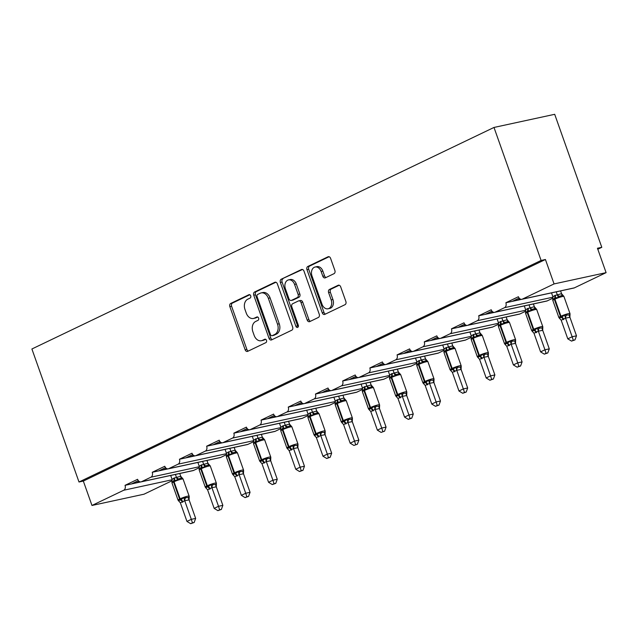 <?xml version="1.0" encoding="UTF-8"?>
<svg xmlns="http://www.w3.org/2000/svg" width="638" height="638" viewBox="0 0 638 638"><rect width="100%" height="100%" fill="white"/><g stroke="black" fill="none" stroke-linecap="round" stroke-linejoin="round"><path stroke-width="0.96" d="M250.71 295.825A1.794 1.316 -102.2 0 0 249.131 294.644A1.794 1.316 -102.2 0 0 248.916 294.716L230.733 303.441A2.56 1.874 -102.2 0 0 229.863 306.655L245.136 349.776A2.56 1.874 -102.2 0 0 247.392 351.45A2.56 1.874 -102.2 0 0 247.696 351.347L265.879 342.63A1.794 1.316 -102.2 0 0 266.485 340.373A1.794 1.316 -102.2 0 0 264.906 339.201A1.794 1.316 -102.2 0 0 264.69 339.272L262.338 340.405A8.19 5.997 -102.2 0 1 261.357 340.74A8.19 5.997 -102.2 0 1 254.147 335.365L252.879 331.768A8.19 5.997 -102.2 0 1 255.639 321.48L257.991 320.348A1.794 1.316 -102.2 0 0 258.597 318.099A1.794 1.316 -102.2 0 0 257.018 316.926A1.794 1.316 -102.2 0 0 256.803 316.998L254.45 318.123A8.19 5.997 -102.2 0 1 253.469 318.466A8.19 5.997 -102.2 0 1 246.26 313.083L244.984 309.494A8.19 5.997 -102.2 0 1 247.751 299.198L250.104 298.074A1.794 1.316 -102.2 0 0 250.71 295.825M334.017 273.67A2.56 1.874 -102.2 0 0 334.878 270.456L330.596 258.358A2.56 1.874 -102.2 0 0 328.339 256.683A2.56 1.874 -102.2 0 0 328.036 256.787L307.835 266.469A2.56 1.874 -102.2 0 0 306.974 269.683L322.246 312.803A2.56 1.874 -102.2 0 0 324.495 314.486A2.56 1.874 -102.2 0 0 324.806 314.375L344.999 304.693A2.56 1.874 -102.2 0 0 345.868 301.479L340.692 286.869A2.56 1.874 -102.2 0 0 338.435 285.186A2.56 1.874 -102.2 0 0 338.132 285.29L329.487 289.437A2.56 1.874 -102.2 0 0 328.626 292.651L331.186 299.9A6.843 5.016 -102.2 0 1 328.06 308.784A6.843 5.016 -102.2 0 1 322.031 304.286L311.982 275.903A6.843 5.016 -102.2 0 1 315.108 267.019A6.843 5.016 -102.2 0 1 321.137 271.509L322.812 276.246A2.56 1.874 -102.2 0 0 325.069 277.921A2.56 1.874 -102.2 0 0 325.372 277.817L334.017 273.67M79 482.001L541.096 260.448L493.995 127.448L31.9 348.994L79 482.001L83.331 481.06L91.976 505.463L123.708 490.247A3.908 2.863 -102.2 0 0 125.032 485.335L137.585 479.313A3.908 2.863 77.8 0 0 141.03 481.881A3.908 2.863 77.8 0 0 141.5 481.722L150.911 477.208A3.908 2.863 -102.2 0 0 152.235 472.287L164.787 466.274A3.908 2.863 77.8 0 0 168.233 468.842A3.908 2.863 77.8 0 0 168.703 468.675L178.114 464.161A3.908 2.863 -102.2 0 0 179.438 459.248L191.99 453.227A3.908 2.863 77.8 0 0 195.435 455.795A3.908 2.863 77.8 0 0 195.906 455.636L205.316 451.122A3.908 2.863 -102.2 0 0 206.64 446.209L219.193 440.188A3.908 2.863 77.8 0 0 222.638 442.756A3.908 2.863 77.8 0 0 223.109 442.597L232.519 438.083A3.908 2.863 -102.2 0 0 233.843 433.162L246.396 427.141A3.908 2.863 77.8 0 0 249.841 429.709A3.908 2.863 77.8 0 0 250.311 429.549L259.722 425.036A3.908 2.863 -102.2 0 0 261.046 420.123L273.598 414.102A3.908 2.863 77.8 0 0 277.044 416.67A3.908 2.863 77.8 0 0 277.514 416.51L286.925 411.996A3.908 2.863 -102.2 0 0 288.248 407.084L300.801 401.063A3.908 2.863 77.8 0 0 304.246 403.631A3.908 2.863 77.8 0 0 304.717 403.463L314.127 398.949A3.908 2.863 -102.2 0 0 315.451 394.037L328.004 388.016A3.908 2.863 77.8 0 0 331.449 390.584A3.908 2.863 77.8 0 0 331.919 390.424L341.33 385.91A3.908 2.863 -102.2 0 0 342.654 380.998L355.206 374.977A3.908 2.863 77.8 0 0 358.652 377.544A3.908 2.863 77.8 0 0 359.122 377.385L368.533 372.871A3.908 2.863 -102.2 0 0 369.857 367.951L382.409 361.937A3.908 2.863 77.8 0 0 385.854 364.505A3.908 2.863 77.8 0 0 386.325 364.338L395.735 359.824A3.908 2.863 -102.2 0 0 397.059 354.911L409.612 348.89A3.908 2.863 77.8 0 0 413.057 351.458A3.908 2.863 77.8 0 0 413.52 351.299L422.938 346.785A3.908 2.863 -102.2 0 0 424.262 341.872L436.815 335.851A3.908 2.863 77.8 0 0 440.26 338.419A3.908 2.863 77.8 0 0 440.722 338.26L450.141 333.746A3.908 2.863 -102.2 0 0 451.465 328.825L464.017 322.804A3.908 2.863 77.8 0 0 467.463 325.372A3.908 2.863 77.8 0 0 467.925 325.213L477.344 320.699A3.908 2.863 -102.2 0 0 478.667 315.786L491.22 309.765A3.908 2.863 77.8 0 0 494.665 312.333A3.908 2.863 77.8 0 0 495.128 312.173L504.546 307.66A3.908 2.863 -102.2 0 0 505.87 302.747L518.423 296.726A3.908 2.863 77.8 0 0 521.868 299.294A3.908 2.863 77.8 0 0 522.331 299.126L554.071 283.918L606.1 272.649L597.455 248.246L601.793 247.313L597.806 249.219M277.363 283.886A2.56 1.874 -102.2 0 0 275.114 282.203A2.56 1.874 -102.2 0 0 274.803 282.307L254.61 291.989A2.56 1.874 -102.2 0 0 253.741 295.211L269.013 338.323A2.56 1.874 -102.2 0 0 271.262 340.006A2.56 1.874 -102.2 0 0 271.573 339.902L291.773 330.213A2.56 1.874 -102.2 0 0 292.635 326.999L277.363 283.886M281.222 279.229L301.423 269.547A2.56 1.874 -102.2 0 1 301.726 269.443A2.56 1.874 -102.2 0 1 303.983 271.118L319.247 314.239A2.56 1.874 -102.2 0 1 318.386 317.453L309.741 321.6A2.56 1.874 -102.2 0 1 309.438 321.704A2.56 1.874 -102.2 0 1 307.181 320.021L300.992 302.54A2.56 1.874 -102.2 0 0 298.736 300.857A2.56 1.874 -102.2 0 0 298.432 300.961L292.698 303.712A2.56 1.874 -102.2 0 0 291.829 306.926L298.281 325.133A1.794 1.316 -102.2 0 1 297.46 327.461A1.794 1.316 -102.2 0 1 295.88 326.281L280.361 282.443A2.56 1.874 -102.2 0 1 281.222 279.229L302.492 269.491M520.137 298.967L516.884 300.362L505.87 302.747M521.653 299.326L516.884 300.362M519.133 298.09L519.491 299.102M512.37 301.335L519.157 298.082M492.935 312.006L489.681 313.402L478.667 315.786M494.45 312.365L489.681 313.402M491.938 311.137L492.297 312.149M485.167 314.375L491.954 311.121M465.732 325.053L462.478 326.441L451.465 328.825M467.247 325.412L462.478 326.441M457.964 327.422L464.751 324.168L465.094 325.189M438.529 338.092L435.275 339.488L424.262 341.872M440.045 338.451L435.275 339.488M430.762 340.461L437.548 337.207L437.891 338.228M411.327 351.131L408.073 352.527L397.059 354.911M412.842 351.498L408.073 352.527M410.33 350.262L410.689 351.275M403.559 353.5L410.346 350.246M384.124 364.178L380.87 365.566L369.857 367.951M385.639 364.537L380.87 365.566M383.127 363.301L383.486 364.314M376.356 366.547L383.143 363.293M356.921 377.217L353.667 378.613L342.654 380.998M358.436 377.576L353.667 378.613M349.153 379.586L355.94 376.332L356.283 377.361M329.718 390.257L326.465 391.652L315.451 394.037M331.234 390.623L326.465 391.652M321.951 392.633L328.737 389.379L329.08 390.4M302.516 403.304L299.262 404.699L288.248 407.084M304.031 403.663L299.262 404.699M294.748 405.672L301.535 402.418L301.878 403.439M275.313 416.343L272.059 417.738L261.046 420.123M276.828 416.702L272.059 417.738M274.316 415.474L274.675 416.486M267.545 418.711L274.332 415.458M248.11 429.39L244.856 430.778L233.843 433.162M249.625 429.749L244.856 430.778M247.113 428.513L247.472 429.526M240.343 431.759L247.129 428.505M220.907 442.429L217.654 443.825L206.64 446.209M222.423 442.788L217.654 443.825M213.14 444.798L219.927 441.544L220.269 442.565M193.713 455.468L190.451 456.864L179.438 459.248M195.22 455.835L190.451 456.864M192.708 454.599L193.067 455.612M185.937 457.837L192.724 454.583M166.51 468.515L163.248 469.903L152.235 472.287M168.017 468.874L163.248 469.903M165.505 467.638L165.864 468.651M158.734 470.884L165.521 467.63M139.307 481.554L136.046 482.95L125.032 485.335M140.815 481.913L136.046 482.95M138.302 480.677L138.661 481.698M131.532 483.923L138.318 480.669M606.1 272.649L574.367 287.866A3.908 2.863 77.8 0 1 573.897 288.025L521.868 299.294M553.01 298.106L547.165 300.913A3.908 2.863 77.8 0 1 546.694 301.072L494.665 312.333M525.808 311.145L519.962 313.952A3.908 2.863 77.8 0 1 519.491 314.111L467.463 325.372M498.605 324.192L492.759 326.991A3.908 2.863 77.8 0 1 492.289 327.158L440.26 338.419M471.402 337.231L465.557 340.038A3.908 2.863 77.8 0 1 465.086 340.198L413.057 351.458M444.2 350.27L438.354 353.077A3.908 2.863 77.8 0 1 437.883 353.237L385.854 364.505M416.997 363.317L411.151 366.116A3.908 2.863 77.8 0 1 410.681 366.284L358.652 377.544M389.794 376.356L383.948 379.163A3.908 2.863 77.8 0 1 383.478 379.323L331.449 390.584M362.591 389.395L356.746 392.203A3.908 2.863 77.8 0 1 356.275 392.362L304.246 403.631M335.389 402.442L329.543 405.25A3.908 2.863 77.8 0 1 329.072 405.409L277.044 416.67M308.194 415.482L302.34 418.289A3.908 2.863 77.8 0 1 301.87 418.448L249.841 429.709M280.991 428.529L275.137 431.328A3.908 2.863 77.8 0 1 274.667 431.495L222.638 442.756M253.788 441.568L247.935 444.375A3.908 2.863 77.8 0 1 247.464 444.534L195.435 455.795M226.586 454.607L220.732 457.414A3.908 2.863 77.8 0 1 220.262 457.574L168.233 468.842M199.383 467.654L193.529 470.453A3.908 2.863 77.8 0 1 193.059 470.621L141.03 481.881M172.18 480.693L144.005 494.203L91.976 505.463M541.096 260.448L545.426 259.506L554.071 283.918M545.426 259.506L83.331 481.06M493.995 127.448L554.693 114.306L601.793 247.313M135.511 482.017L135.854 482.99M162.714 468.978L163.057 469.951M189.917 455.931L190.26 456.904M217.119 442.892L217.462 443.865M244.322 429.853L244.665 430.817M271.525 416.805L271.868 417.778M298.728 403.766L299.07 404.739M325.93 390.727L326.273 391.692M353.133 377.68L353.476 378.653M380.336 364.641L380.679 365.614M407.538 351.594L407.881 352.567M434.741 338.555L435.084 339.528M461.944 325.516L462.287 326.481M489.147 312.468L489.49 313.441M516.349 299.429L516.692 300.402M253.469 318.466L255.2 318.083A8.19 5.997 -102.2 0 0 256.189 317.748L254.45 318.123M257.712 317.014L256.189 317.748M261.357 340.74L263.095 340.365A8.19 5.997 -102.2 0 0 264.076 340.03L262.338 340.405M265.599 339.296L264.076 340.03M249.825 294.74L232.463 303.066A2.56 1.874 -102.2 0 0 231.602 306.28L246.866 349.393A2.56 1.874 -102.2 0 0 248.357 351.028M275.879 282.251L256.34 291.614A2.56 1.874 -102.2 0 0 255.479 294.828L270.743 337.949A2.56 1.874 -102.2 0 0 272.235 339.583M257.68 294.445A1.794 1.316 -102.2 0 0 257.074 296.694L270.472 334.543A1.794 1.316 -102.2 0 0 272.051 335.716A1.794 1.316 -102.2 0 0 272.266 335.644L274.747 334.456A8.19 5.997 -102.2 0 0 277.514 324.16L268.351 298.289A8.19 5.997 -102.2 0 0 261.141 292.914A8.19 5.997 -102.2 0 0 260.16 293.249L257.68 294.445M273.558 335.365A1.794 1.316 -102.2 0 0 273.79 335.341A1.794 1.316 -102.2 0 0 274.005 335.269L272.266 335.644M261.141 292.914L262.872 292.539A8.19 5.997 -102.2 0 1 270.089 297.914L279.245 323.785A8.19 5.997 -102.2 0 1 276.485 334.081L274.005 335.269M298.736 300.857L300.474 300.482A2.56 1.874 -102.2 0 1 302.723 302.165L308.92 319.646A2.56 1.874 -102.2 0 0 310.403 321.281M282.961 278.854A2.56 1.874 -102.2 0 0 282.092 282.068L297.619 325.906A1.794 1.316 -102.2 0 0 298.225 326.808M294.565 284.396A6.843 5.016 -102.2 0 0 288.536 279.899A6.843 5.016 -102.2 0 0 285.409 288.783L288.95 298.783A2.56 1.874 -102.2 0 0 291.199 300.466A2.56 1.874 -102.2 0 0 291.51 300.362L297.244 297.611A2.56 1.874 -102.2 0 0 298.106 294.397L294.565 284.396L296.295 284.014A6.843 5.016 -102.2 0 0 290.274 279.524L288.536 279.899M291.199 300.466L292.938 300.091A2.56 1.874 -102.2 0 0 293.241 299.98L291.51 300.362M296.295 284.014L299.836 294.014A2.56 1.874 -102.2 0 1 298.975 297.236L293.241 299.98M315.108 267.019L316.847 266.644A6.843 5.016 -102.2 0 1 322.868 271.134L324.543 275.871A2.56 1.874 -102.2 0 0 326.034 277.498M328.06 308.784L329.79 308.409A6.843 5.016 -102.2 0 0 332.924 299.525L331.186 299.9M339.201 285.234L331.218 289.062A2.56 1.874 -102.2 0 0 330.356 292.276L332.924 299.525M329.112 256.723L309.574 266.094A2.56 1.874 -102.2 0 0 308.712 269.308L323.976 312.429A2.56 1.874 -102.2 0 0 325.468 314.063M179.142 501.037L178.154 500.312L180.474 500.056A1.3 0.877 -115.6 0 1 179.597 499.068L180.123 498.812A5.606 0.654 -19.5 0 1 187.604 496.212A5.606 0.654 -19.5 0 1 189.135 496.141L183.082 479.058L182.213 478.205L180.57 478.261L178.736 478.851L177.555 480.047L174.174 480.534A1.3 0.877 64.4 0 0 174.07 481.73L173.552 481.985A5.606 0.654 160.5 0 0 171.997 483.046L178.042 500.128A5.606 0.654 -19.5 0 1 179.597 499.068L173.552 481.985A1.3 0.877 -115.6 0 1 173.648 480.781L171.933 482.751L172.077 479.417L173.871 478.133L180.69 476.267L182.978 478.875M182.404 502.242A2.871 1.922 64.4 0 0 180.474 500.056L183.776 497.608L187.436 497.632L188.768 497.281L189.199 496.436L189.063 499.905L184.717 500.71L180.355 502.8L186.958 521.429L191.312 519.34L184.757 500.822M188.768 497.281L189.199 496.436L188.768 497.281A2.871 2.105 51.9 0 0 189.063 499.905M192.429 522.857L190.69 523.694L194.167 522.482L192.429 522.857L191.312 519.34L195.651 518.399L189.095 499.881M170.681 475.462L172.077 479.417M175.418 474.441L176.399 477.216M179.749 473.5L180.737 476.275M177.555 480.047L176.439 477.328M184.717 500.71L183.776 497.608M180.355 502.8L178.417 500.647M195.651 518.399L194.167 522.482M190.69 523.694L186.958 521.429M206.345 487.998L205.356 487.265L207.677 487.017A1.3 0.877 -115.6 0 1 206.8 486.028L207.326 485.773A5.606 0.654 -19.5 0 1 214.807 483.165A5.606 0.654 -19.5 0 1 216.338 483.094L210.285 466.011L209.416 465.158L207.773 465.214L205.938 465.812L204.758 467.008L201.377 467.487A1.3 0.877 64.4 0 0 201.273 468.691L200.755 468.938A5.606 0.654 160.5 0 0 199.2 470.007L205.245 487.089A5.606 0.654 -19.5 0 1 206.8 486.028L200.755 468.938A1.3 0.877 -115.6 0 1 200.85 467.742L199.136 469.704L199.279 466.37L201.074 465.094L207.892 463.228L210.181 465.836M209.607 489.194A2.871 1.922 64.4 0 0 207.677 487.017L210.979 484.569L214.639 484.593L215.971 484.234L216.402 483.397L216.298 486.842L211.92 487.663L207.557 489.761L214.161 508.39L218.515 506.293L211.96 487.775M215.971 484.234L216.402 483.397L215.971 484.234A2.871 2.105 51.9 0 0 216.266 486.858M219.631 509.818L217.893 510.647L221.362 509.443L219.631 509.818L218.515 506.293L222.853 505.36L216.298 486.842M197.884 462.422L199.279 466.37M202.621 461.394L203.602 464.177M206.951 460.461L207.94 463.236M204.758 467.008L203.642 464.281M211.92 487.663L210.979 484.569M207.557 489.761L205.619 487.607M222.853 505.36L221.362 509.443M217.893 510.647L214.161 508.39M233.548 474.951L232.559 474.225L234.88 473.978A1.3 0.877 -115.6 0 1 234.002 472.981L234.529 472.734A5.606 0.654 -19.5 0 1 242.009 470.126A5.606 0.654 -19.5 0 1 243.541 470.054L237.488 452.972L236.618 452.119L234.975 452.175L233.141 452.765L231.961 453.969L228.579 454.447A1.3 0.877 64.4 0 0 228.476 455.652L227.957 455.899A5.606 0.654 160.5 0 0 226.402 456.967L232.447 474.05A5.606 0.654 -19.5 0 1 234.002 472.981L227.957 455.899A1.3 0.877 -115.6 0 1 228.053 454.695L226.338 456.664L226.482 453.331L228.276 452.047L235.095 450.181L237.384 452.797M236.81 476.155A2.871 1.922 64.4 0 0 234.88 473.978L238.181 471.53L241.842 471.546L243.174 471.195L243.604 470.358L243.469 473.819L239.122 474.624L234.76 476.714L241.363 495.343L245.718 493.254L239.162 474.736M243.174 471.195L243.604 470.358L243.174 471.195A2.871 2.105 51.9 0 0 243.469 473.819M246.834 496.771L245.096 497.608L248.565 496.396L246.834 496.771L245.718 493.254L250.056 492.313L243.501 473.795M225.086 449.375L226.482 453.331M229.816 448.355L230.804 451.13M234.154 447.413L235.135 450.189M231.961 453.969L230.844 451.241M239.122 474.624L238.181 471.53M234.76 476.714L232.822 474.56M250.056 492.313L248.565 496.396M245.096 497.608L241.363 495.343M260.751 461.912L259.762 461.178L262.082 460.931A1.3 0.877 -115.6 0 1 261.205 459.942L261.732 459.687A5.606 0.654 -19.5 0 1 269.212 457.087A5.606 0.654 -19.5 0 1 270.743 457.015L264.69 439.925L263.821 439.08L262.178 439.127L260.344 439.726L259.164 440.922L255.782 441.4A1.3 0.877 64.4 0 0 255.679 442.605L255.16 442.86A5.606 0.654 160.5 0 0 253.605 443.92L259.65 461.003A5.606 0.654 -19.5 0 1 261.205 459.942L255.16 442.86A1.3 0.877 -115.6 0 1 255.256 441.655L253.541 443.625L253.685 440.292L255.479 439.008L262.298 437.142L264.587 439.749M264.012 463.116A2.871 1.922 64.4 0 0 262.082 460.931L265.384 458.483L269.045 458.507L270.376 458.148L270.807 457.31L270.671 460.78L266.325 461.585L261.963 463.674L268.566 482.304L272.92 480.215L266.365 461.689M270.376 458.148L270.807 457.31L270.376 458.148A2.871 2.105 51.9 0 0 270.671 460.78M274.037 483.732L272.298 484.569L275.768 483.357L274.037 483.732L272.92 480.215L277.259 479.274L270.703 460.756M252.289 436.336L253.685 440.292M257.018 435.307L258.007 438.091M261.357 434.374L262.338 437.15M259.164 440.922L258.047 438.194M266.325 461.585L265.384 458.483M261.963 463.674L260.025 461.521M277.259 479.274L275.768 483.357M272.298 484.569L268.566 482.304M287.945 448.873L286.964 448.139L289.285 447.892A1.3 0.877 -115.6 0 1 288.408 446.895L288.934 446.648A5.606 0.654 -19.5 0 1 296.407 444.04A5.606 0.654 -19.5 0 1 297.946 443.968L291.893 426.886L291.024 426.032L289.381 426.088L287.547 426.686L286.366 427.883L282.985 428.361A1.3 0.877 64.4 0 0 282.881 429.565L282.363 429.813A5.606 0.654 160.5 0 0 280.808 430.881L286.853 447.964A5.606 0.654 -19.5 0 1 288.408 446.895L282.363 429.813A1.3 0.877 -115.6 0 1 282.459 428.616L280.744 430.578L280.887 427.245L282.682 425.969L289.5 424.103L291.789 426.71M291.215 450.069A2.871 1.922 64.4 0 0 289.285 447.892L292.587 445.444L296.247 445.46L297.579 445.109L298.01 444.271L297.874 447.732L293.528 448.538L289.166 450.635L295.769 469.257L300.123 467.168L293.568 448.65M297.579 445.109L298.01 444.271L297.579 445.109A2.871 2.105 51.9 0 0 297.874 447.732M301.24 470.692L299.501 471.522L302.97 470.318L301.24 470.692L300.123 467.168L304.462 466.234L297.906 447.709M279.492 423.297L280.887 427.245M284.221 422.268L285.21 425.044A2.871 2.105 51.9 0 0 287.547 426.686M288.559 421.327L289.54 424.11M286.366 427.883L285.25 425.155M293.528 448.538L292.587 445.444M289.166 450.635L287.228 448.482M304.462 466.234L302.97 470.318M299.501 471.522L295.769 469.257M315.148 435.826L314.167 435.1L316.488 434.845A1.3 0.877 -115.6 0 1 315.611 433.856L316.137 433.609A5.606 0.654 -19.5 0 1 323.61 431.001A5.606 0.654 -19.5 0 1 325.149 430.929L319.096 413.847L318.226 412.993L316.584 413.049L314.749 413.639L313.569 414.844L310.188 415.322A1.3 0.877 64.4 0 0 310.084 416.526L309.566 416.774A5.606 0.654 160.5 0 0 308.01 417.834L314.055 434.917A5.606 0.654 -19.5 0 1 315.611 433.856L309.566 416.774A1.3 0.877 -115.6 0 1 309.661 415.569L307.947 417.539L308.09 414.206L309.877 412.922L316.703 411.055L318.992 413.671M318.418 437.03A2.871 1.922 64.4 0 0 316.488 434.845L319.79 432.405L323.45 432.42L324.782 432.07L325.213 431.224L325.077 434.693L320.731 435.499L316.368 437.588L322.972 456.218L327.326 454.128L320.77 435.61M324.782 432.07L325.213 431.224L324.782 432.07A2.871 2.105 51.9 0 0 325.077 434.693M328.442 457.645L326.704 458.483L330.173 457.271L328.442 457.645L327.326 454.128L331.664 453.187L325.109 434.669M306.687 410.25L308.09 414.206M311.424 409.229L312.413 412.004A2.871 2.105 51.9 0 0 314.749 413.639M315.762 408.288L316.743 411.063M313.569 414.844L312.453 412.116M320.731 435.499L319.79 432.405M316.368 437.588L314.43 435.435M331.664 453.187L330.173 457.271M326.704 458.483L322.972 456.218M342.351 422.787L341.37 422.053L343.691 421.806A1.3 0.877 -115.6 0 1 342.813 420.817L343.34 420.562A5.606 0.654 -19.5 0 1 350.812 417.962A5.606 0.654 -19.5 0 1 352.351 417.882L346.298 400.8L345.429 399.954L343.786 400.002L341.952 400.6L340.772 401.796L337.39 402.275A1.3 0.877 64.4 0 0 337.287 403.479L336.768 403.734A5.606 0.654 160.5 0 0 335.213 404.795L341.258 421.877A5.606 0.654 -19.5 0 1 342.813 420.817L336.768 403.734A1.3 0.877 -115.6 0 1 336.864 402.53L335.149 404.492L335.293 401.166L337.079 399.882L343.906 398.016L346.195 400.624M345.621 423.991A2.871 1.922 64.4 0 0 343.691 421.806L346.992 419.357L350.653 419.381L351.985 419.022L352.415 418.185L352.28 421.654L347.933 422.46L343.571 424.549L350.174 443.179L354.529 441.089L347.973 422.563M351.985 419.022L352.415 418.185L351.985 419.022A2.871 2.105 51.9 0 0 352.28 421.654L358.867 440.148L357.376 444.231L353.907 445.436L357.376 444.231M355.645 444.606L354.529 441.089L358.867 440.148M333.889 397.211L335.293 401.166M338.626 396.182L339.615 398.965M342.965 395.249L343.946 398.024M340.772 401.796L339.655 399.069M347.933 422.46L346.992 419.357M343.571 424.549L341.633 422.396M353.907 445.436L350.174 443.179M369.554 409.74L368.573 409.014L370.893 408.767A1.3 0.877 -115.6 0 1 370.016 407.77L370.542 407.522A5.606 0.654 -19.5 0 1 378.015 404.915A5.606 0.654 -19.5 0 1 379.554 404.843L373.501 387.76L372.632 386.907L370.989 386.963L369.155 387.553L367.974 388.757L364.593 389.236A1.3 0.877 64.4 0 0 364.489 390.44L363.971 390.687A5.606 0.654 160.5 0 0 362.416 391.756L368.461 408.838A5.606 0.654 -19.5 0 1 370.016 407.77L363.971 390.687A1.3 0.877 -115.6 0 1 364.067 389.483L362.352 391.453L362.496 388.119L364.282 386.843L371.109 384.977L373.397 387.585M372.823 410.944A2.871 1.922 64.4 0 0 370.893 408.767L374.195 406.318L377.856 406.334L379.187 405.983L379.618 405.146L379.482 408.607L375.136 409.413L370.774 411.502L377.369 430.132L381.731 428.042L375.176 409.524M379.187 405.983L379.618 405.146L379.187 405.983A2.871 2.105 51.9 0 0 379.482 408.607L386.07 427.109L384.578 431.184L381.109 432.397L384.578 431.184M382.848 431.559L381.731 428.042L386.07 427.109M361.092 384.172L362.496 388.119M365.829 383.143L366.818 385.918M370.168 382.202L371.149 384.985M367.974 388.757L366.858 386.03M375.136 409.413L374.195 406.318M370.774 411.502L368.836 409.357M381.109 432.397L377.369 430.132M396.756 396.7L395.775 395.975L398.096 395.719A1.3 0.877 -115.6 0 1 397.219 394.731L397.745 394.475A5.606 0.654 -19.5 0 1 405.218 391.876A5.606 0.654 -19.5 0 1 406.757 391.804L400.704 374.721L399.835 373.868L398.192 373.924L396.358 374.514L395.177 375.71L391.796 376.197A1.3 0.877 64.4 0 0 391.692 377.393L391.174 377.648A5.606 0.654 160.5 0 0 389.619 378.709L395.664 395.791A5.606 0.654 -19.5 0 1 397.219 394.731L391.174 377.648A1.3 0.877 -115.6 0 1 391.269 376.444L389.555 378.414L389.698 375.08L391.485 373.796L398.311 371.93L400.6 374.538M400.026 397.905A2.871 1.922 64.4 0 0 398.096 395.719L401.398 393.271L405.058 393.295L406.39 392.944L406.821 392.099L406.685 395.568L402.339 396.373L397.976 398.463L404.572 417.092L408.934 415.003L402.379 396.485M406.39 392.944L406.821 392.099L406.39 392.944A2.871 2.105 51.9 0 0 406.685 395.568M410.051 418.52L408.312 419.357L411.781 418.145L410.051 418.52L408.934 415.003L413.272 414.062L406.709 395.544M388.295 371.125L389.698 375.08M393.032 370.104L394.021 372.879M397.37 369.163L398.351 371.938M395.177 375.71L394.061 372.991M402.339 396.373L401.398 393.271M397.976 398.463L396.038 396.31M413.272 414.062L411.781 418.145M408.312 419.357L404.572 417.092M423.959 383.661L422.978 382.928L425.299 382.68A1.3 0.877 -115.6 0 1 424.422 381.691L424.948 381.436A5.606 0.654 -19.5 0 1 432.42 378.828A5.606 0.654 -19.5 0 1 433.96 378.757L427.907 361.674L427.037 360.821L425.394 360.877L423.56 361.475L422.38 362.671L418.999 363.15A1.3 0.877 64.4 0 0 418.895 364.354L418.376 364.601A5.606 0.654 160.5 0 0 416.821 365.67L422.866 382.752A5.606 0.654 -19.5 0 1 424.422 381.691L418.376 364.601A1.3 0.877 -115.6 0 1 418.472 363.405L416.758 365.367L416.901 362.033L418.688 360.757L425.514 358.891L427.803 361.499M427.229 384.858A2.871 1.922 64.4 0 0 425.299 382.68L428.6 380.232L432.261 380.256L433.593 379.897L434.023 379.06L433.912 382.505L429.541 383.326L425.179 385.424L431.774 404.053L436.137 401.956L429.581 383.438M433.593 379.897L434.023 379.06L433.593 379.897A2.871 2.105 51.9 0 0 433.888 382.521M437.253 405.481L435.515 406.31L438.984 405.106L437.253 405.481L436.137 401.956L440.475 401.023L433.912 382.505M415.498 358.085L416.901 362.033M420.235 357.057L421.224 359.84A2.871 2.105 51.9 0 0 423.56 361.475M424.573 356.124L425.554 358.899M422.38 362.671L421.263 359.944M429.541 383.326L428.6 380.232M425.179 385.424L423.241 383.271M440.475 401.023L438.984 405.106M435.515 406.31L431.774 404.053M451.162 370.614L450.181 369.888L452.501 369.641A1.3 0.877 -115.6 0 1 451.624 368.644L452.151 368.397A5.606 0.654 -19.5 0 1 459.623 365.789A5.606 0.654 -19.5 0 1 461.162 365.718L455.109 348.635L454.24 347.782L452.597 347.838L450.763 348.428L449.583 349.632L446.201 350.11A1.3 0.877 64.4 0 0 446.098 351.315L445.579 351.562A5.606 0.654 160.5 0 0 444.024 352.631L450.069 369.713A5.606 0.654 -19.5 0 1 451.624 368.644L445.579 351.562A1.3 0.877 -115.6 0 1 445.675 350.358L443.96 352.328L444.104 348.994L445.89 347.71L452.717 345.844L455.006 348.46M454.431 371.818A2.871 1.922 64.4 0 0 452.501 369.641L455.803 367.193L459.456 367.209L460.788 366.858L461.218 366.021L461.091 369.482L456.744 370.287L452.382 372.377L458.977 391.006L463.34 388.917L456.784 370.399M460.788 366.858L461.218 366.021L460.788 366.858A2.871 2.105 51.9 0 0 461.091 369.482M464.456 392.434L462.717 393.271L466.187 392.059L464.456 392.434L463.34 388.917L467.678 387.976L461.115 369.458M442.7 345.038L444.104 348.994M447.437 344.018L448.426 346.793M451.776 343.077L452.757 345.852M449.583 349.632L448.466 346.905M456.744 370.287L455.803 367.193M452.382 372.377L450.444 370.223M467.678 387.976L466.187 392.059M462.717 393.271L458.977 391.006M478.364 357.575L477.384 356.841L479.704 356.594A1.3 0.877 -115.6 0 1 478.827 355.605L479.353 355.35A5.606 0.654 -19.5 0 1 486.826 352.75A5.606 0.654 -19.5 0 1 488.365 352.678L482.312 335.588L481.443 334.743L479.8 334.791L477.966 335.389L476.785 336.585L473.404 337.063A1.3 0.877 64.4 0 0 473.3 338.268L472.782 338.523A5.606 0.654 160.5 0 0 471.227 339.583L477.272 356.666A5.606 0.654 -19.5 0 1 478.827 355.605L472.782 338.523A1.3 0.877 -115.6 0 1 472.878 337.319L471.163 339.288L471.307 335.955L473.093 334.671L479.92 332.805L482.208 335.413M481.634 358.779A2.871 1.922 64.4 0 0 479.704 356.594L483.006 354.146L486.658 354.17L487.99 353.811L488.421 352.974L488.293 356.443L483.947 357.248L479.585 359.338L486.18 377.967L490.542 375.878L483.987 357.352M487.99 353.811L488.421 352.974L487.99 353.811A2.871 2.105 51.9 0 0 488.293 356.443M491.659 379.395L489.92 380.232L493.389 379.02L491.659 379.395L490.542 375.878L494.881 374.937L488.317 356.419M469.903 331.999L471.307 335.955M474.64 330.97L475.629 333.754M478.978 330.037L479.959 332.813M476.785 336.585L475.669 333.857M483.947 357.248L483.006 354.146M479.585 359.338L477.647 357.184M494.881 374.937L493.389 379.02M489.92 380.232L486.18 377.967M505.567 344.536L504.586 343.802L506.907 343.555A1.3 0.877 -115.6 0 1 506.03 342.558L506.556 342.311A5.606 0.654 -19.5 0 1 514.029 339.703A5.606 0.654 -19.5 0 1 515.568 339.631L509.515 322.549L508.645 321.696L507.003 321.751L505.168 322.349L503.988 323.546L500.607 324.024A1.3 0.877 64.4 0 0 500.503 325.228L499.977 325.476A5.606 0.654 160.5 0 0 498.43 326.544L504.475 343.627A5.606 0.654 -19.5 0 1 506.03 342.558L499.977 325.476A1.3 0.877 -115.6 0 1 500.08 324.279L498.366 326.241L498.509 322.908L500.296 321.632L507.122 319.766L509.411 322.373M508.837 345.732A2.871 1.922 64.4 0 0 506.907 343.555L510.209 341.107L513.861 341.123L515.193 340.772L515.624 339.934L515.496 343.396L511.15 344.201L506.787 346.298L513.383 364.92L517.745 362.831L511.19 344.313M515.193 340.772L515.624 339.934L515.193 340.772A2.871 2.105 51.9 0 0 515.496 343.396M518.861 366.356L517.123 367.185L520.592 365.981L518.861 366.356L517.745 362.831L522.083 361.898L515.52 343.372M497.106 318.96L498.509 322.908M501.843 317.931L502.832 320.707M506.181 316.99L507.162 319.774M503.988 323.546L502.872 320.818M511.15 344.201L510.209 341.107M506.787 346.298L504.849 344.145M522.083 361.898L520.592 365.981M517.123 367.185L513.383 364.92M532.77 331.489L531.789 330.763L534.11 330.508A1.3 0.877 -115.6 0 1 533.232 329.519L533.759 329.272A5.606 0.654 -19.5 0 1 541.231 326.664A5.606 0.654 -19.5 0 1 542.771 326.592L536.717 309.51L535.848 308.656L534.205 308.712L532.371 309.302L531.191 310.507L527.809 310.985A1.3 0.877 64.4 0 0 527.706 312.189L527.179 312.437A5.606 0.654 160.5 0 0 525.632 313.497L531.677 330.58A5.606 0.654 -19.5 0 1 533.232 329.519L527.179 312.437A1.3 0.877 -115.6 0 1 527.283 311.232L525.568 313.202L525.712 309.869L527.498 308.585L534.325 306.719L536.614 309.334M536.04 332.693A2.871 1.922 64.4 0 0 534.11 330.508L537.411 328.068L541.064 328.084L542.396 327.733L542.826 326.887L542.699 330.356L538.352 331.162L533.99 333.251L540.585 351.881L544.948 349.791L538.392 331.274M542.396 327.733L542.826 326.887L542.396 327.733A2.871 2.105 51.9 0 0 542.699 330.356M546.064 353.308L544.326 354.146L547.795 352.934L546.064 353.308L544.948 349.791L549.286 348.85L542.723 330.332M524.308 305.913L525.712 309.869M529.046 304.892L530.034 307.668M533.384 303.951L534.365 306.726M531.191 310.507L530.074 307.779M538.352 331.162L537.411 328.068M533.99 333.251L532.052 331.098M549.286 348.85L547.795 352.934M544.326 354.146L540.585 351.881M559.973 318.45L558.992 317.716L561.312 317.469A1.3 0.877 -115.6 0 1 560.435 316.48L560.962 316.225A5.606 0.654 -19.5 0 1 568.434 313.625A5.606 0.654 -19.5 0 1 569.973 313.545L563.92 296.463L563.051 295.617L561.408 295.665L559.574 296.263L558.394 297.46L555.004 297.938A1.3 0.877 64.4 0 0 554.908 299.142L554.382 299.397A5.606 0.654 160.5 0 0 552.835 300.458L558.88 317.541A5.606 0.654 -19.5 0 1 560.435 316.48L554.382 299.397A1.3 0.877 -115.6 0 1 554.486 298.193L552.771 300.155L552.915 296.829L554.701 295.546L561.528 293.679L563.817 296.287M563.242 319.654A2.871 1.922 64.4 0 0 561.312 317.469L564.614 315.02L568.267 315.044L569.598 314.686L570.029 313.848L569.901 317.317L565.555 318.123L561.193 320.212L567.788 338.842L572.15 336.752L565.595 318.226M569.598 314.686L570.029 313.848L569.598 314.686A2.871 2.105 51.9 0 0 569.901 317.317M573.267 340.269L571.528 341.099L574.997 339.894L573.267 340.269L572.15 336.752L576.489 335.811L569.925 317.293M551.511 292.874L552.915 296.829M556.248 291.845L557.237 294.628M560.587 290.912L561.568 293.687M558.394 297.46L557.277 294.732M565.555 318.123L564.614 315.02M561.193 320.212L559.255 318.059M576.489 335.811L574.997 339.894M571.528 341.099L567.788 338.842M249.354 294.62L248.916 294.716M265.137 339.177L264.69 339.272M257.25 316.903L256.803 316.998M574.367 287.866L522.331 299.126M552.994 297.172L504.546 307.66M547.165 300.913L495.128 312.173M525.792 310.212L477.344 320.699M519.962 313.952L467.925 325.213M498.589 323.251L450.141 333.746M492.759 326.991L440.722 338.26M471.386 336.298L422.938 346.785M465.557 340.038L413.52 351.299M444.184 349.337L395.735 359.824M438.354 353.077L386.325 364.338M416.981 362.384L368.533 372.871M411.151 366.116L359.122 377.385M389.778 375.423L341.33 385.91M383.948 379.163L331.919 390.424M362.575 388.462L314.127 398.949M356.746 392.203L304.717 403.463M335.373 401.509L286.925 411.996M329.543 405.25L277.514 416.51M308.17 414.548L259.722 425.036M302.34 418.289L250.311 429.549M280.967 427.588L232.519 438.083M275.137 431.328L223.109 442.597M253.764 440.635L205.316 451.122M247.935 444.375L195.906 455.636M226.562 453.674L178.114 464.161M220.732 457.414L168.703 468.675M199.359 466.721L150.911 477.208M193.529 470.453L141.5 481.722M172.156 479.76L123.708 490.247M246.866 349.393L245.136 349.776M231.602 306.28L229.863 306.655M232.463 303.066L230.733 303.441M270.743 337.949L269.013 338.323M255.479 294.828L253.741 295.211M256.34 291.614L254.61 291.989M275.433 282.171L274.803 282.307M276.485 334.081L274.747 334.456M279.245 323.785L277.514 324.16M270.089 297.914L268.351 298.289M302.053 269.411L301.423 269.547M308.92 319.646L307.181 320.021M302.723 302.165L300.992 302.54M297.619 325.906L295.88 326.281M282.092 282.068L280.361 282.443M298.975 297.236L297.244 297.611M299.836 294.014L298.106 294.397M324.543 275.871L322.812 276.246M322.868 271.134L321.137 271.509M330.356 292.276L328.626 292.651M331.218 289.062L329.487 289.437M338.762 285.154L338.132 285.29M323.976 312.429L322.246 312.803M308.712 269.308L306.974 269.683M309.574 266.094L307.835 266.469M328.666 256.651L328.036 256.787M183.082 479.058A5.606 0.654 160.5 0 0 181.551 479.13A5.606 0.654 160.5 0 0 174.07 481.73L180.123 498.812A1.3 0.877 64.4 0 0 181.001 499.809A2.871 1.922 64.4 0 1 182.931 501.986M174.389 477.886A2.871 1.922 64.4 0 1 174.174 480.534L173.648 480.781A2.871 1.922 64.4 0 0 173.871 478.133M181.989 478.149A2.871 1.898 101.2 0 1 180.69 476.267M178.736 478.851A2.871 2.105 51.9 0 1 176.431 477.192M184.797 500.83A2.871 1.898 101.2 0 1 185.514 497.983M210.285 466.011A5.606 0.654 160.5 0 0 208.754 466.083A5.606 0.654 160.5 0 0 201.273 468.691L207.326 485.773A1.3 0.877 64.4 0 0 208.203 486.762A2.871 1.922 64.4 0 1 210.133 488.947M201.592 464.839A2.871 1.922 64.4 0 1 201.377 467.487L200.85 467.742A2.871 1.922 64.4 0 0 201.074 465.094M209.192 465.102A2.871 1.898 101.2 0 1 207.892 463.228M205.938 465.812A2.871 2.105 51.9 0 1 203.634 464.153M211.999 487.783A2.871 1.898 101.2 0 1 212.717 484.944M237.488 452.972A5.606 0.654 160.5 0 0 235.956 453.044A5.606 0.654 160.5 0 0 228.476 455.652L234.529 472.734A1.3 0.877 64.4 0 0 235.406 473.723A2.871 1.922 64.4 0 1 237.336 475.908M228.795 451.8A2.871 1.922 64.4 0 1 228.579 454.447L228.053 454.695A2.871 1.922 64.4 0 0 228.276 452.047M236.395 452.063A2.871 1.898 101.2 0 1 235.095 450.181M233.141 452.765A2.871 2.105 51.9 0 1 230.828 451.106M239.202 474.744A2.871 1.898 101.2 0 1 239.92 471.897M264.69 439.925A5.606 0.654 160.5 0 0 263.159 440.005A5.606 0.654 160.5 0 0 255.679 442.605L261.732 459.687A1.3 0.877 64.4 0 0 262.609 460.684A2.871 1.922 64.4 0 1 264.531 462.861M255.998 438.761A2.871 1.922 64.4 0 1 255.782 441.4L255.256 441.655A2.871 1.922 64.4 0 0 255.479 439.008M263.598 439.024A2.871 1.898 101.2 0 1 262.298 437.142M260.344 439.726A2.871 2.105 51.9 0 1 258.031 438.067M266.405 461.705A2.871 1.898 101.2 0 1 267.123 458.858M291.893 426.886A5.606 0.654 160.5 0 0 290.362 426.958A5.606 0.654 160.5 0 0 282.881 429.565L288.934 446.648A1.3 0.877 64.4 0 0 289.811 447.637A2.871 1.922 64.4 0 1 291.733 449.822M283.2 425.713A2.871 1.922 64.4 0 1 282.985 428.361L282.459 428.616A2.871 1.922 64.4 0 0 282.682 425.969M290.8 425.977A2.871 1.898 101.2 0 1 289.5 424.103M293.608 448.658A2.871 1.898 101.2 0 1 294.325 445.81M319.096 413.847A5.606 0.654 160.5 0 0 317.565 413.918A5.606 0.654 160.5 0 0 310.084 416.526L316.137 433.609A1.3 0.877 64.4 0 0 317.014 434.598A2.871 1.922 64.4 0 1 318.936 436.775M310.403 412.674A2.871 1.922 64.4 0 1 310.188 415.322L309.661 415.569A2.871 1.922 64.4 0 0 309.877 412.922M318.003 412.938A2.871 1.898 101.2 0 1 316.703 411.055M320.81 435.618A2.871 1.898 101.2 0 1 321.528 432.771M346.298 400.8A5.606 0.654 160.5 0 0 344.767 400.879A5.606 0.654 160.5 0 0 337.287 403.479L343.34 420.562A1.3 0.877 64.4 0 0 344.217 421.559A2.871 1.922 64.4 0 1 346.139 423.736M337.606 399.635A2.871 1.922 64.4 0 1 337.39 402.275L336.864 402.53A2.871 1.922 64.4 0 0 337.079 399.882M345.206 399.898A2.871 1.898 101.2 0 1 343.906 398.016M341.952 400.6A2.871 2.105 51.9 0 1 339.639 398.941M348.013 422.571A2.871 1.898 101.2 0 1 348.731 419.732M373.501 387.76A5.606 0.654 160.5 0 0 371.97 387.832A5.606 0.654 160.5 0 0 364.489 390.44L370.542 407.522A1.3 0.877 64.4 0 0 371.42 408.511A2.871 1.922 64.4 0 1 373.342 410.697M364.808 386.588A2.871 1.922 64.4 0 1 364.593 389.236L364.067 389.483A2.871 1.922 64.4 0 0 364.282 386.843M372.409 386.851A2.871 1.898 101.2 0 1 371.109 384.977M369.155 387.553A2.871 2.105 51.9 0 1 366.842 385.894M375.216 409.532A2.871 1.898 101.2 0 1 375.934 406.685M400.704 374.721A5.606 0.654 160.5 0 0 399.173 374.793A5.606 0.654 160.5 0 0 391.692 377.393L397.745 394.475A1.3 0.877 64.4 0 0 398.622 395.472A2.871 1.922 64.4 0 1 400.544 397.649M392.011 373.549A2.871 1.922 64.4 0 1 391.796 376.197L391.269 376.444A2.871 1.922 64.4 0 0 391.485 373.796M399.611 373.812A2.871 1.898 101.2 0 1 398.311 371.93M396.358 374.514A2.871 2.105 51.9 0 1 394.045 372.855M402.418 396.493A2.871 1.898 101.2 0 1 403.136 393.646M427.907 361.674A5.606 0.654 160.5 0 0 426.375 361.746A5.606 0.654 160.5 0 0 418.895 364.354L424.948 381.436A1.3 0.877 64.4 0 0 425.825 382.425A2.871 1.922 64.4 0 1 427.747 384.61M419.214 360.502A2.871 1.922 64.4 0 1 418.999 363.15L418.472 363.405A2.871 1.922 64.4 0 0 418.688 360.757M426.814 360.765A2.871 1.898 101.2 0 1 425.514 358.891M429.621 383.446A2.871 1.898 101.2 0 1 430.339 380.607M455.109 348.635A5.606 0.654 160.5 0 0 453.578 348.707A5.606 0.654 160.5 0 0 446.098 351.315L452.151 368.397A1.3 0.877 64.4 0 0 453.028 369.386A2.871 1.922 64.4 0 1 454.95 371.571M446.417 347.463A2.871 1.922 64.4 0 1 446.201 350.11L445.675 350.358A2.871 1.922 64.4 0 0 445.89 347.71M454.017 347.726A2.871 1.898 101.2 0 1 452.717 345.844M450.763 348.428A2.871 2.105 51.9 0 1 448.45 346.769M456.824 370.407A2.871 1.898 101.2 0 1 457.542 367.56M482.312 335.588A5.606 0.654 160.5 0 0 480.781 335.668A5.606 0.654 160.5 0 0 473.3 338.268L479.353 355.35A1.3 0.877 64.4 0 0 480.231 356.347A2.871 1.922 64.4 0 1 482.153 358.524M473.619 334.424A2.871 1.922 64.4 0 1 473.404 337.063L472.878 337.319A2.871 1.922 64.4 0 0 473.093 334.671M481.219 334.687A2.871 1.898 101.2 0 1 479.92 332.805M477.966 335.389A2.871 2.105 51.9 0 1 475.653 333.73M484.027 357.368A2.871 1.898 101.2 0 1 484.744 354.521M509.515 322.549A5.606 0.654 160.5 0 0 507.984 322.621A5.606 0.654 160.5 0 0 500.503 325.228L506.556 342.311A1.3 0.877 64.4 0 0 507.433 343.3A2.871 1.922 64.4 0 1 509.355 345.485M500.822 321.377A2.871 1.922 64.4 0 1 500.607 324.024L500.08 324.279A2.871 1.922 64.4 0 0 500.296 321.632M508.422 321.64A2.871 1.898 101.2 0 1 507.122 319.766M505.168 322.349A2.871 2.105 51.9 0 1 502.856 320.683M511.229 344.321A2.871 1.898 101.2 0 1 511.947 341.474M536.717 309.51A5.606 0.654 160.5 0 0 535.186 309.582A5.606 0.654 160.5 0 0 527.706 312.189L533.759 329.272A1.3 0.877 64.4 0 0 534.628 330.261A2.871 1.922 64.4 0 1 536.558 332.438M528.025 308.337A2.871 1.922 64.4 0 1 527.809 310.985L527.283 311.232A2.871 1.922 64.4 0 0 527.498 308.585M535.625 308.601A2.871 1.898 101.2 0 1 534.325 306.719M532.371 309.302A2.871 2.105 51.9 0 1 530.058 307.644M538.432 331.281A2.871 1.898 101.2 0 1 539.142 328.434M563.92 296.463A5.606 0.654 160.5 0 0 562.389 296.542A5.606 0.654 160.5 0 0 554.908 299.142L560.962 316.225A1.3 0.877 64.4 0 0 561.831 317.222A2.871 1.922 64.4 0 1 563.761 319.399M555.227 295.298A2.871 1.922 64.4 0 1 555.004 297.938L554.486 298.193A2.871 1.922 64.4 0 0 554.701 295.546M562.828 295.561A2.871 1.898 101.2 0 1 561.528 293.679M559.574 296.263A2.871 2.105 51.9 0 1 557.261 294.604M565.635 318.234A2.871 1.898 101.2 0 1 566.345 315.395M273.79 335.341L272.051 335.716M189.135 496.141L189.207 496.675M178.919 500.982L178.042 500.128M171.917 482.511L171.997 483.046M182.715 478.54L182.213 478.205M216.338 483.094L216.41 483.628M206.122 487.942L205.245 487.089M199.12 469.472L199.2 470.007M209.918 465.493L209.416 465.166M243.541 470.054L243.612 470.589M233.325 474.895L232.447 474.05M226.323 456.425L226.402 456.967M237.121 452.454L236.618 452.119M270.743 457.015L270.815 457.55M260.527 461.856L259.65 461.003M253.525 443.386L253.605 443.92M264.323 439.415L263.821 439.08M297.946 443.968L298.018 444.503M287.73 448.817L286.853 447.964M280.728 430.339L280.808 430.881M291.526 426.367L291.024 426.032M325.149 430.929L325.221 431.463M314.933 435.77L314.055 434.917M307.931 417.3L308.01 417.834M318.729 413.328L318.226 412.993M352.351 417.882L352.423 418.416M342.135 422.731L341.258 421.877M335.133 404.261L335.213 404.795M345.932 400.289L345.429 399.954M379.554 404.843L379.626 405.377M369.338 409.684L368.461 408.838M362.336 391.214L362.416 391.756M373.134 387.242L372.632 386.907M406.757 391.804L406.829 392.338M396.541 396.645L395.664 395.791M389.539 378.174L389.619 378.709M400.337 374.203L399.835 373.868M433.96 378.757L434.031 379.291M423.744 383.605L422.866 382.752M416.742 365.135L416.821 365.67M427.532 361.156L427.037 360.829M461.162 365.718L461.234 366.252M450.946 370.558L450.069 369.713M443.944 352.088L444.024 352.631M454.735 348.117L454.24 347.782M488.365 352.678L488.437 353.213M478.149 357.519L477.272 356.666M471.147 339.049L471.227 339.583M481.937 335.078L481.443 334.743M515.568 339.631L515.64 340.166M505.344 344.48L504.475 343.627M498.35 326.002L498.43 326.544M509.14 322.031L508.645 321.696M542.771 326.592L542.842 327.127M532.547 331.433L531.677 330.58M525.553 312.963L525.632 313.497M536.343 308.991L535.848 308.656M569.973 313.545L570.045 314.079M559.749 318.394L558.88 317.541M552.755 299.924L552.835 300.458M563.545 295.952L563.051 295.617"/></g></svg>
